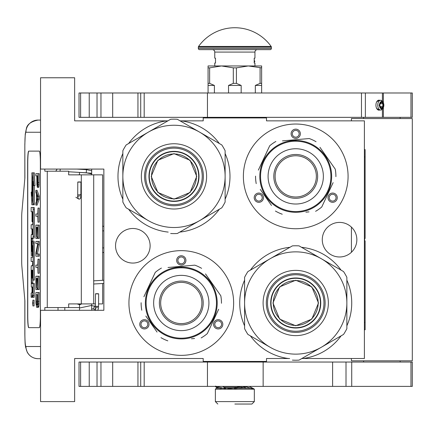 <?xml version="1.0" encoding="UTF-8"?>
<svg xmlns="http://www.w3.org/2000/svg" width="434" height="434" viewBox="0 0 434 434"><rect width="100%" height="100%" fill="white"/><g stroke="black" fill="none" stroke-linecap="round" stroke-linejoin="round"><path stroke-width="0.65" d="M289.945 247.293A56.002 56.002 0 0 0 250.38 270.132M244.597 280.152A56.002 56.002 0 0 0 244.597 325.836M250.38 335.856A56.002 56.002 0 0 0 288.36 358.511L266.509 358.511L266.509 361.435L203.204 361.435L203.204 358.511L74.643 358.511L74.643 401.607L40.552 401.607L40.552 310.299L103.862 310.299L103.862 169.076L40.552 169.076L40.552 77.767L74.643 77.767L74.643 120.864L167.877 120.864M180.094 120.864L203.204 120.864L203.204 117.945L266.509 117.945L266.509 120.864L364.392 120.864L364.392 358.511L301.842 358.511M166.678 120.864L166.613 120.864A56.002 56.002 0 0 0 128.638 143.518M122.849 153.538A56.002 56.002 0 0 0 122.849 199.222M128.638 209.242A56.002 56.002 0 0 0 168.197 232.087M179.768 232.087A56.002 56.002 0 0 0 219.333 209.242M225.116 199.222A56.002 56.002 0 0 0 225.116 153.538M219.333 143.518A56.002 56.002 0 0 0 181.352 120.864M339.556 222.403A17.289 17.289 0 0 0 322.272 239.687A17.289 17.289 0 0 0 339.556 256.977A17.289 17.289 0 0 0 356.846 239.687A17.289 17.289 0 0 0 339.556 222.403M132.837 228.49A17.289 17.289 0 0 0 115.547 245.774A17.289 17.289 0 0 0 132.837 263.064A17.289 17.289 0 0 0 150.121 245.774A17.289 17.289 0 0 0 132.837 228.49M181.287 355.348A52.351 52.351 0 0 1 128.936 302.997A52.351 52.351 0 0 1 181.287 250.646A52.351 52.351 0 0 1 233.638 302.997A52.351 52.351 0 0 1 181.287 355.348M295.728 228.734A52.351 52.351 0 0 1 243.376 176.383A52.351 52.351 0 0 1 295.728 124.032A52.351 52.351 0 0 1 348.079 176.383A52.351 52.351 0 0 1 295.728 228.734M254.46 117.945L237.734 117.945M289.619 358.511L288.36 358.511M303.1 358.511A56.002 56.002 0 0 0 341.075 335.856M346.864 325.836A56.002 56.002 0 0 0 346.864 280.152M341.075 270.132A56.002 56.002 0 0 0 301.516 247.293M148.395 321.99A4.628 4.628 0 0 0 142.075 320.297A4.628 4.628 0 0 0 140.383 326.612A4.628 4.628 0 0 0 146.697 328.31A4.628 4.628 0 0 0 148.395 321.99M214.184 321.99A4.628 4.628 0 0 0 215.877 328.31A4.628 4.628 0 0 0 222.197 326.612A4.628 4.628 0 0 0 220.505 320.297A4.628 4.628 0 0 0 214.184 321.99M181.287 265.011A4.628 4.628 0 0 0 185.915 260.384A4.628 4.628 0 0 0 181.287 255.762A4.628 4.628 0 0 0 176.665 260.384A4.628 4.628 0 0 0 181.287 265.011M262.836 195.376A4.628 4.628 0 0 0 256.516 193.678A4.628 4.628 0 0 0 254.823 199.998A4.628 4.628 0 0 0 261.143 201.691A4.628 4.628 0 0 0 262.836 195.376M328.625 195.376A4.628 4.628 0 0 0 330.317 201.691A4.628 4.628 0 0 0 336.638 199.998A4.628 4.628 0 0 0 334.945 193.678A4.628 4.628 0 0 0 328.625 195.376M295.728 138.397A4.628 4.628 0 0 0 300.355 133.77A4.628 4.628 0 0 0 295.728 129.142A4.628 4.628 0 0 0 291.106 133.77A4.628 4.628 0 0 0 295.728 138.397M141.435 326.005A3.407 3.407 0 0 1 142.683 321.35A3.407 3.407 0 0 1 147.338 322.598A3.407 3.407 0 0 1 146.09 327.252A3.407 3.407 0 0 1 141.435 326.005M221.145 326.005A3.407 3.407 0 0 1 216.485 327.252A3.407 3.407 0 0 1 215.237 322.598A3.407 3.407 0 0 1 219.897 321.35A3.407 3.407 0 0 1 221.145 326.005M181.287 256.977A3.407 3.407 0 0 1 184.7 260.384A3.407 3.407 0 0 1 181.287 263.796A3.407 3.407 0 0 1 177.88 260.384A3.407 3.407 0 0 1 181.287 256.977M255.876 199.39A3.407 3.407 0 0 1 257.123 194.736A3.407 3.407 0 0 1 261.778 195.984A3.407 3.407 0 0 1 260.53 200.638A3.407 3.407 0 0 1 255.876 199.39M335.585 199.39A3.407 3.407 0 0 1 330.925 200.638A3.407 3.407 0 0 1 329.677 195.984A3.407 3.407 0 0 1 334.337 194.736A3.407 3.407 0 0 1 335.585 199.39M295.728 130.363A3.407 3.407 0 0 1 299.14 133.77A3.407 3.407 0 0 1 295.728 137.177A3.407 3.407 0 0 1 292.321 133.77A3.407 3.407 0 0 1 295.728 130.363M245.812 117.945L245.812 117.337M223.901 117.945L223.901 117.337M102.641 283.494L102.641 303.909L98.605 303.909M95.437 303.909L68.67 303.909L68.67 307.56L44.832 307.56L44.832 310.299M102.641 280.326L102.641 174.859L68.67 174.859L68.67 171.208L44.832 171.208L44.832 169.076M40.552 132.251L25.942 132.251A12.174 12.13 -90 0 1 38.073 120.072L40.552 120.072L38.073 120.072C31.264 121.455 27.391 124.189 26.436 128.274L25.259 134.068L24.836 144.424L24.884 177.902L21.884 212.286A7.302 0.635 -90 0 0 21.7 217.45L21.7 261.317A7.302 0.635 -90 0 0 21.884 266.481L24.884 300.865L24.884 334.348C24.944 341.742 25.302 345.8 25.942 346.522L40.552 346.522M64.812 310.299L64.812 307.56M25.942 346.522A12.174 12.13 90 0 0 38.073 358.696L40.552 358.696M79.509 307.56L68.67 307.56M39.315 327.648L28.704 327.648A12.174 1.063 90 0 1 27.64 315.475L27.765 315.475A12.174 1.063 -90 0 0 28.823 327.648L39.315 327.648A12.174 1.063 90 0 0 40.373 315.475L40.373 163.292A12.174 1.063 90 0 0 39.315 151.119L28.704 151.119A12.174 1.063 90 0 0 27.64 163.292L27.64 315.475M39.315 151.119L28.823 151.119A12.174 1.063 -90 0 0 27.765 163.292L27.765 315.475M37.514 187.342L38.724 187.342L39.044 185.861L39.223 173.643L35.886 173.643L35.886 175.862L36.836 175.862L36.879 184.379L37.335 187.342L37.964 184.379L38.008 173.643M35.886 205.119L37.102 205.119L39.223 199.195L39.223 196.233L37.102 190.304L35.886 190.304L35.886 192.528L36.429 194.009L36.429 201.414L35.886 202.895L35.886 205.119L38.008 199.195L38.008 196.233L35.886 190.304M37.102 216.23L37.785 216.23L38.008 222.154L38.008 208.081L37.785 214.005L37.102 214.005M38.008 222.154L39.223 222.154L39.223 208.081L38.008 208.081M38.008 238.445L39.223 238.445L39.223 225.116L35.886 225.116L35.886 238.445L36.158 227.335L36.879 227.335L36.879 236.964L37.15 227.335L37.742 227.335L38.008 238.445L38.008 225.116M36.158 238.445L37.373 238.445L37.373 236.964M37.416 253.998L39.223 244.743L39.223 241.407L35.886 241.407L35.886 243.631L37.742 243.631L35.886 252.886L35.886 256.223L38.008 256.223L38.008 253.998L36.206 253.998L38.008 244.743L38.008 241.407M38.008 256.223L39.223 256.223L39.223 253.998L38.008 253.998M37.102 243.631L37.742 243.631M37.102 267.328L37.785 267.328L38.008 273.257L38.008 259.185L37.785 265.109L37.102 265.109M38.008 273.257L39.223 273.257L39.223 259.185L38.008 259.185M38.008 289.549L39.223 289.549L39.223 276.219L35.886 276.219L35.886 289.549L36.158 278.438L36.879 278.438L36.879 288.067L37.15 278.438L37.742 278.438L38.008 289.549L38.008 276.219M36.158 289.549L37.373 289.549L37.373 288.067M37.286 307.321L38.501 307.321L38.908 306.214L39.223 292.511L35.886 292.511L35.935 303.252L36.608 307.321L37.514 306.952L37.877 304.733L38.008 292.511M32.881 305.927L34.096 305.927L34.096 300.176L32.881 300.176L32.881 305.927L32.881 300.176M33.174 297.301L31.959 297.301L32.192 294.632L32.425 297.301L34.188 297.301L34.346 283.554L31.59 283.554L31.53 282.876L31.59 270.241L32.018 270.241L32.018 278.075L32.387 278.075L32.387 270.241L32.702 270.241L32.762 280.136L33.13 280.136L33.13 242.942L32.979 241.158L32.176 241.152L32.018 250.776L31.959 251.449L31.59 251.449L31.53 250.776L31.59 238.136L32.979 238.136L33.13 236.351L33.13 209.248L32.979 207.463L31.156 207.463L31.156 211.716L32.018 211.716L32.018 221.611L32.387 221.611L32.387 211.716L32.702 211.716L32.762 212.394L32.762 224.698L32.371 224.698M32.371 261.458L32.762 261.458L32.523 265.716M32.762 255.848L32.235 255.848L32.447 245.552L32.762 246.23L32.762 257.205L32.371 257.205M32.979 238.136L34.188 238.136L34.346 236.351L34.346 209.248L34.188 207.463L32.371 207.463M32.8 238.136L32.74 238.814L31.53 238.814M32.74 241.152L32.74 238.814M33.385 241.152L32.979 241.158M33.13 280.136L34.346 280.136L34.188 241.158M32.8 283.554L32.74 278.075M33.13 203.866L33.13 181.379L33.765 185.584L34.98 185.584L34.34 172.841L31.845 172.841L32.523 177.338L32.523 199.83L33.13 203.866L34.346 203.866L34.346 185.584M31.986 173.768L31.845 196.19L31.221 192.061L31.861 204.799L34.346 204.799L34.205 203.866M39.223 182.53L38.008 182.53M39.179 184.379L37.964 184.379M39.044 185.861L37.829 185.861M38.859 186.973L37.65 186.973M39.223 199.195L38.008 199.195M39.223 196.233L38.008 196.233M37.785 214.005L35.886 214.005L35.886 216.23L37.785 216.23M37.742 227.335L37.15 227.335M37.742 236.964L37.15 236.964M36.879 227.335L36.158 227.335M39.223 244.743L38.008 244.743M37.785 265.109L35.886 265.109L35.886 267.328L37.785 267.328M37.742 278.438L37.15 278.438M37.742 288.067L37.15 288.067M36.879 278.438L36.158 278.438M39.223 301.397L38.008 301.397M39.179 303.252L37.964 303.252M39.087 304.733L37.877 304.733M38.908 306.214L37.693 306.214M38.724 306.952L37.514 306.952M32.979 297.301L33.13 283.554M32.018 287.004L31.313 287.004L32.018 287.004L32.018 291.257L31.861 293.042L31.156 293.042L31.156 297.301L31.959 297.301M32.762 265.716L31.313 265.716L31.156 267.501L31.313 287.004M32.762 257.205L31.156 257.205L31.156 261.458L32.762 261.458M32.523 255.848L32.235 255.848M32.762 224.698L31.156 224.698L31.156 228.951L32.018 228.951L32.018 234.555L31.313 234.555L31.156 236.34L31.313 255.848M32.018 234.555L31.313 234.555M32.762 221.611L32.387 221.611M34.188 207.463L32.979 207.463M32.762 278.075L32.387 278.075M32.018 270.241L31.59 270.241M33.765 185.584L33.125 172.841M31.845 192.061L31.221 192.061M32.523 177.804L31.845 173.768M32.593 200.296L32.452 177.804M33.13 204.799L32.452 200.296M37.107 175.862L37.785 175.862L37.514 185.123L37.15 184.011L37.107 175.862L37.785 175.862M36.608 201.045L36.608 194.378L37.829 197.714L36.608 201.045M37.742 301.397L37.47 304.733L37.286 305.102L36.429 304.733L36.158 294.735L37.742 294.735L37.742 301.397M33.06 304.055L32.707 304.375L32.707 301.863L33.06 301.863L33.06 304.055M32.387 293.042L32.387 287.004L32.762 287.004L32.762 292.37L32.702 293.042L32.387 293.042M32.387 234.555L32.387 228.951L32.702 228.951L32.762 233.883L32.702 234.555L32.387 234.555M37.65 184.754L37.243 184.754M37.742 184.011L37.15 184.011M37.785 182.898L37.107 182.898M37.286 305.102L36.608 305.102M37.47 304.733L36.429 304.733M37.557 304.256L36.293 303.99M37.508 303.99L37.416 302.878L36.206 302.878M37.416 302.878L37.373 301.397L36.158 301.397M37.373 301.397L37.373 294.735L37.742 294.735M33.06 301.863L32.707 301.863M32.762 287.004L32.387 287.004M32.93 302.449L32.93 303.572L33 302.449M79.509 172.401L79.509 174.859M79.509 303.909L79.509 310.299M91.682 169.076L91.682 174.859M91.682 303.909L91.682 310.299M233.66 388.218L220.803 388.218M218.747 388.218L216.349 388.218L215.378 389.189L215.378 401.607L217.814 404.043M215.378 401.607L254.335 401.607L254.335 389.189L215.378 389.189M252.208 388.218L237.045 388.218M234.859 404.043L251.899 404.043L234.859 404.043C212.866 404.043 212.866 404.043 234.859 404.043M243.615 386.916L246.355 388.218M234.214 388.848L245.975 386.754L253.716 389.189M234.327 388.067L239.649 386.39M217.597 388.218L215.665 386.754L221.671 389.189M227.617 388.972L234.04 388.137L242.199 386.39M249.235 386.39L254.085 388.94M222.664 386.39L225.669 388.218M216.474 386.39L225.805 388.972M91.682 170.812L86.464 169.629L86.279 172.786L91.682 173.936M79.509 174.707L77.99 174.859M77.209 172.265L91.498 173.226L91.682 174.202M76.861 169.076L86.464 169.629L86.279 172.786L68.67 171.777M78.928 182.117C81.18 182.106 81.473 182.047 79.796 181.949C77.545 181.965 77.257 182.02 78.928 182.117L77.784 182.03L77.719 194.79L78.869 194.882C81.12 194.866 81.408 194.812 79.731 194.714M77.626 196.748L78.473 198.908C80.144 199.629 80.946 198.262 80.881 194.806L80.946 182.041L79.796 181.949M97.211 293.883C99.153 293.823 99.06 293.764 96.934 293.704C94.992 293.764 95.084 293.823 97.211 293.883C99.153 293.823 99.06 293.764 96.934 293.704C94.992 293.764 95.084 293.823 97.211 293.883M95.426 306.312L91.682 305.612M79.509 304.842L81.771 303.909M93.722 308.975L91.682 308.769M79.509 308.01L91.682 305.428M79.509 304.673L77.062 303.909M94.46 305.981L93.587 308.889L94.46 305.981L95.317 306.236M173.985 153.934A22.443 22.443 0 0 1 196.428 176.383A22.443 22.443 0 0 1 173.985 198.826A22.443 22.443 0 0 1 151.542 176.383A22.443 22.443 0 0 1 173.985 153.934M198.696 176.383A24.716 24.716 0 0 0 173.985 151.667A24.716 24.716 0 0 0 149.269 176.383A24.716 24.716 0 0 1 173.985 151.667A24.716 24.716 0 0 1 198.696 176.383A24.716 24.716 0 0 1 173.985 201.094A24.716 24.716 0 0 1 149.269 176.383M151.216 176.383L157.884 160.282L173.985 153.614L190.081 160.282L196.748 176.383L190.081 192.479L173.985 199.146L157.884 192.479L151.216 176.383M198.94 176.383A24.96 24.96 0 0 0 173.985 151.423A24.96 24.96 0 0 0 149.025 176.383A24.96 24.96 0 0 1 173.985 151.423A24.96 24.96 0 0 1 198.94 176.383A24.96 24.96 0 0 1 173.985 201.338A24.96 24.96 0 0 1 149.025 176.383A24.96 24.96 0 0 0 173.985 201.338A24.96 24.96 0 0 0 198.94 176.383M170.66 233.503A57.223 57.223 0 0 0 177.311 233.503L199.553 220.662A51.131 51.131 0 0 0 225.116 176.383L225.116 202.065A57.223 57.223 0 0 1 221.79 207.821L199.553 220.662A51.131 51.131 0 0 1 148.417 220.662L126.175 207.821A57.223 57.223 0 0 1 122.849 202.065L122.849 176.383A51.131 51.131 0 0 1 148.417 132.099L170.66 119.258A57.223 57.223 0 0 1 177.311 119.258L221.79 144.94A57.223 57.223 0 0 1 225.116 150.701L225.116 176.383A51.131 51.131 0 0 0 148.417 132.099L126.175 144.94A57.223 57.223 0 0 0 122.849 150.701L122.849 176.383A51.131 51.131 0 0 0 148.417 220.662L147.641 220.217M225.116 161.687L225.116 164.491M225.116 175.417L225.116 177.278M225.116 188.313L225.116 191.595M144.587 176.383A29.398 29.398 0 0 0 173.985 205.781A29.398 29.398 0 0 0 203.383 176.383A29.398 29.398 0 0 0 173.985 146.985A29.398 29.398 0 0 0 144.587 176.383M141.354 176.383A32.626 32.626 0 0 1 173.985 143.752A32.626 32.626 0 0 1 206.611 176.383A32.626 32.626 0 0 1 173.985 209.009A32.626 32.626 0 0 1 141.354 176.383M212.275 213.316L209.85 214.716M200.383 220.179L198.777 221.112M189.219 226.629L186.376 228.273M138.083 214.694L135.24 213.056M122.849 191.074L122.849 188.275M122.849 177.343L122.849 175.482M122.849 164.448L122.849 161.166M135.696 139.444L138.12 138.045M147.582 132.582L149.193 131.648M158.752 126.131L161.594 124.493M186.826 124.753L189.251 126.153M198.718 131.616L200.329 132.549M209.888 138.066L212.725 139.705M173.985 148.135A28.243 28.243 0 0 0 145.737 176.383A28.243 28.243 0 0 0 173.985 204.626A28.243 28.243 0 0 0 202.228 176.383A28.243 28.243 0 0 0 173.985 148.135M173.985 151.363A25.02 25.02 0 0 1 199.005 176.383A25.02 25.02 0 0 1 173.985 201.398A25.02 25.02 0 0 1 148.965 176.383A25.02 25.02 0 0 1 173.985 151.363M210.11 282.816A35.187 35.187 0 0 0 161.106 274.174A35.187 35.187 0 0 0 152.47 323.178A35.187 35.187 0 0 0 201.468 331.82A35.187 35.187 0 0 0 210.11 282.816M210.707 282.398A35.913 35.913 0 0 0 160.688 273.577A35.913 35.913 0 0 0 151.867 323.596A35.913 35.913 0 0 0 201.891 332.417A35.913 35.913 0 0 0 210.707 282.398M145.84 316.044L157.059 332.07M155.443 329.759L153.311 326.721M191.454 338.77L194.557 338.498M217.353 312.079L207.316 333.6A40.178 40.178 0 0 1 201.148 337.923M207.316 333.6L218.671 309.258M216.74 289.95L220.808 295.76A40.178 40.178 0 0 1 221.465 303.263M220.808 295.76L205.515 273.919M207.137 276.23L209.264 279.274M201.609 268.337A40.178 40.178 0 0 0 194.779 265.152L168.018 267.496M171.126 267.225L194.779 265.152M161.432 268.071A40.178 40.178 0 0 0 155.258 272.389L143.909 296.737M145.227 293.91L155.258 272.389M141.115 302.731A40.178 40.178 0 0 0 141.772 310.234M167.801 340.842A40.178 40.178 0 0 1 160.971 337.657M202.222 273.816L202.743 274.196M203.492 274.765L203.134 274.489M204.208 275.346L203.513 274.782M206.655 277.57L207.181 278.107A35.913 35.913 0 0 0 207.105 278.026M207.338 278.27L206.627 277.543A35.913 35.913 0 0 0 205.976 276.908L205.293 276.279A35.913 35.913 0 0 0 202.179 273.783M206.676 277.592L206.34 277.261M205.976 276.908A35.913 35.913 0 0 0 205.488 276.458M195.186 269.877L195.533 270.029L195.186 269.877A35.913 35.913 0 0 0 186.669 267.485L186.522 267.463M196.125 270.29L195.989 270.23A35.913 35.913 0 0 1 196.125 270.29L196.466 270.447L196.125 270.29M201.55 273.344L201.235 273.127M198.669 271.57A35.913 35.913 0 0 1 200.671 272.758L200.79 272.84M192.625 268.917L192.984 269.042L192.625 268.917M192.078 268.738A35.913 35.913 0 0 0 191.204 268.478M184.417 267.219L184.575 267.23A35.913 35.913 0 0 0 184.417 267.219L184.819 267.257M184.054 267.187L183.457 267.149L184.054 267.187M183.864 267.176L183.457 267.149M181.472 267.084L182.801 267.111L181.472 267.084L181.472 267.566M185.763 267.36L186.153 267.415M189.951 268.141L190.325 268.239M196.466 270.447L196.938 270.67A35.913 35.913 0 0 0 196.808 270.61L196.466 270.447M197.877 271.142L197.747 271.076A35.913 35.913 0 0 0 196.938 270.67M193.114 319.885A20.62 20.62 0 0 0 198.181 291.171A20.62 20.62 0 0 0 169.461 286.104A20.62 20.62 0 0 0 164.399 314.824A20.62 20.62 0 0 0 193.114 319.885M193.857 320.948A21.912 21.912 0 0 1 163.336 315.567A21.912 21.912 0 0 1 168.718 285.046A21.912 21.912 0 0 1 199.239 290.427A21.912 21.912 0 0 1 193.857 320.948M197.139 325.636A27.635 27.635 0 0 0 203.926 287.145A27.635 27.635 0 0 0 165.435 280.359A27.635 27.635 0 0 0 158.649 318.849A27.635 27.635 0 0 0 197.139 325.636M324.551 156.202A35.187 35.187 0 0 0 275.547 147.56A35.187 35.187 0 0 0 266.91 196.564A35.187 35.187 0 0 0 315.909 205.201A35.187 35.187 0 0 0 324.551 156.202M325.147 155.779A35.913 35.913 0 0 0 275.129 146.963A35.913 35.913 0 0 0 266.308 196.982A35.913 35.913 0 0 0 316.332 205.803A35.913 35.913 0 0 0 325.147 155.779M260.281 189.43L271.5 205.456M269.883 203.145L267.751 200.101M305.894 212.155L308.997 211.884M331.793 185.464L321.757 206.985A40.178 40.178 0 0 1 315.589 211.309M321.757 206.985L333.111 182.643M331.18 163.336L335.249 169.141A40.178 40.178 0 0 1 335.905 176.649M335.249 169.141L319.956 147.305M321.578 149.616L323.704 152.659M316.05 141.723A40.178 40.178 0 0 0 309.22 138.538L282.458 140.876M285.567 140.605L309.22 138.538M275.872 141.457A40.178 40.178 0 0 0 269.704 145.775L258.349 170.123M259.668 167.296L269.704 145.775M255.555 176.117A40.178 40.178 0 0 0 256.212 183.62M282.241 214.222A40.178 40.178 0 0 1 275.411 211.038M316.663 147.197L317.183 147.582M317.932 148.151L317.574 147.875M318.648 148.732L317.954 148.168M321.095 150.956L321.621 151.488A35.913 35.913 0 0 0 321.545 151.412M321.778 151.656L321.068 150.929A35.913 35.913 0 0 0 320.417 150.294L319.733 149.665A35.913 35.913 0 0 0 316.619 147.169M321.117 150.978L320.786 150.647M320.417 150.294A35.913 35.913 0 0 0 319.929 149.844M309.626 143.263L309.974 143.41L309.626 143.263A35.913 35.913 0 0 0 301.711 140.969M310.565 143.676L310.429 143.616A35.913 35.913 0 0 1 310.565 143.676L310.907 143.833L310.565 143.676M315.99 146.73L315.675 146.513M315.111 146.144A35.913 35.913 0 0 0 313.109 144.951M307.066 142.303L307.424 142.423L307.066 142.303M306.518 142.124A35.913 35.913 0 0 0 305.644 141.864M298.858 140.605L299.015 140.616A35.913 35.913 0 0 0 298.858 140.605L299.259 140.638M298.494 140.573L297.898 140.529L298.494 140.573M298.304 140.556L297.898 140.529M295.912 140.464L297.241 140.497L295.912 140.464L295.912 140.952M300.203 140.746L300.594 140.795M304.391 141.527L304.766 141.62M310.907 143.833L311.379 144.055A35.913 35.913 0 0 0 311.249 143.99L310.907 143.833M312.317 144.527L312.187 144.457A35.913 35.913 0 0 0 311.379 144.055M307.56 193.271A20.62 20.62 0 0 0 312.621 164.557A20.62 20.62 0 0 0 283.901 159.49A20.62 20.62 0 0 0 278.84 188.21A20.62 20.62 0 0 0 307.56 193.271M308.297 194.334A21.912 21.912 0 0 1 277.776 188.953A21.912 21.912 0 0 1 283.158 158.432A21.912 21.912 0 0 1 313.679 163.813A21.912 21.912 0 0 1 308.297 194.334M311.579 199.022A27.635 27.635 0 0 0 318.366 160.531A27.635 27.635 0 0 0 279.876 153.744A27.635 27.635 0 0 0 273.089 192.235A27.635 27.635 0 0 0 311.579 199.022M295.728 280.554A22.443 22.443 0 0 1 318.176 302.997A22.443 22.443 0 0 1 295.728 325.44A22.443 22.443 0 0 1 273.284 302.997A22.443 22.443 0 0 1 295.728 280.554M320.444 302.997A24.716 24.716 0 0 0 295.728 278.281A24.716 24.716 0 0 0 271.017 302.997A24.716 24.716 0 0 1 295.728 278.281A24.716 24.716 0 0 1 320.444 302.997A24.716 24.716 0 0 1 295.728 327.708A24.716 24.716 0 0 1 271.017 302.997M272.964 302.997L279.632 286.896L295.728 280.228L311.829 286.896L318.496 302.997L311.829 319.093L295.728 325.76L279.632 319.093L272.964 302.997M320.688 302.997A24.96 24.96 0 0 0 295.728 278.037A24.96 24.96 0 0 0 270.773 302.997A24.96 24.96 0 0 1 295.728 278.037A24.96 24.96 0 0 1 320.688 302.997A24.96 24.96 0 0 1 295.728 327.952A24.96 24.96 0 0 1 270.773 302.997A24.96 24.96 0 0 0 295.728 327.952A24.96 24.96 0 0 0 320.688 302.997M292.402 360.122A57.223 57.223 0 0 0 299.053 360.122L321.296 347.281A51.131 51.131 0 0 0 346.864 302.997L346.864 328.679A57.223 57.223 0 0 1 343.538 334.435L321.296 347.281A51.131 51.131 0 0 1 270.165 347.281L247.922 334.435A57.223 57.223 0 0 1 244.597 328.679L244.597 302.997A51.131 51.131 0 0 1 270.165 258.713L292.402 245.872A57.223 57.223 0 0 1 299.053 245.872L343.538 271.554A57.223 57.223 0 0 1 346.864 277.315L346.864 302.997A51.131 51.131 0 0 0 270.165 258.713L247.922 271.554A57.223 57.223 0 0 0 244.597 277.315L244.597 302.997A51.131 51.131 0 0 0 270.165 347.281L269.389 346.831M346.864 288.306L346.864 291.106M346.864 302.031L346.864 303.892M346.864 314.927L346.864 318.209M266.33 302.997A29.398 29.398 0 0 0 295.728 332.395A29.398 29.398 0 0 0 325.126 302.997A29.398 29.398 0 0 0 295.728 273.599A29.398 29.398 0 0 0 266.33 302.997M263.102 302.997A32.626 32.626 0 0 1 295.728 270.371A32.626 32.626 0 0 1 328.359 302.997A32.626 32.626 0 0 1 295.728 335.623A32.626 32.626 0 0 1 263.102 302.997M334.023 339.93L331.592 341.336M322.131 346.799L320.52 347.726M310.961 353.243L308.118 354.887M259.83 341.314L256.988 339.67M244.597 317.688L244.597 314.889M244.597 303.963L244.597 302.102M244.597 291.062L244.597 287.78M257.438 266.058L259.863 264.659M269.33 259.196L270.941 258.268M280.5 252.745L283.337 251.107M308.574 251.367L310.999 252.767M320.46 258.23L322.071 259.163M331.63 264.68L334.473 266.319M295.728 274.749A28.243 28.243 0 0 0 267.485 302.997A28.243 28.243 0 0 0 295.728 331.24A28.243 28.243 0 0 0 323.976 302.997A28.243 28.243 0 0 0 295.728 274.749M295.728 277.977A25.02 25.02 0 0 1 320.748 302.997A25.02 25.02 0 0 1 295.728 328.017A25.02 25.02 0 0 1 270.713 302.997A25.02 25.02 0 0 1 295.728 277.977M363.6 117.337L363.6 118.553M400.126 117.337L400.126 118.553M351.426 358.511L351.426 360.828L412.3 360.828L412.3 118.553L351.426 118.553L351.426 120.864M351.426 227.118L351.426 252.257M363.6 360.828L363.6 362.043M400.126 360.828L400.126 362.043M79.021 117.337L79.021 92.984L112.688 92.984L112.688 117.337L79.021 117.337M140.714 117.337L412.3 117.337L412.3 92.984L140.714 92.984L140.714 117.337L112.688 117.337M140.714 92.984L112.688 92.984M379.593 100.292A4.991 3.005 90 0 0 376.669 101.876A4.991 3.005 90 0 0 375.931 105.158A4.991 3.005 90 0 0 376.669 108.446A4.991 3.005 90 0 0 379.593 110.03M376.652 101.914L379.148 100.292M379.148 110.03L376.652 108.408M79.021 386.39L79.021 362.043L112.688 362.043L112.688 386.39L79.021 386.39M410.971 386.39L410.971 362.043L412.3 362.043L412.3 386.39L144.186 386.39L144.186 362.043L112.688 362.043M144.186 362.043L346.012 362.043L346.012 386.39M410.971 362.043L346.012 362.043M137.947 362.043L137.947 386.39L112.688 386.39M137.947 386.39L140.714 386.39L140.714 362.043M144.186 386.39L140.714 386.39M208.07 92.984L208.07 83.366L209.627 83.366L209.627 67.856L221.465 65.957L248.248 65.957L261.642 67.856L261.642 65.957L248.248 65.957L236.411 67.856L233.302 67.856L233.302 83.366L236.411 83.366L236.411 67.856M255.322 92.984L255.322 85.438L260.091 83.366L261.642 83.366L261.642 67.856M261.642 83.366L261.642 92.984M260.091 83.366L260.091 67.856M236.411 83.366L241.174 85.438L241.174 92.984M228.539 92.984L228.539 85.438L233.302 83.366M208.07 83.366L208.07 65.957L221.465 65.957L233.302 67.856M209.627 83.366L214.391 85.438L214.391 92.984M255.322 85.438L261.642 85.438M228.539 85.438L241.174 85.438M208.07 67.856L209.627 67.856M208.07 85.438L214.391 85.438M198.56 46.443A44.561 44.561 0 0 1 271.152 46.443L198.56 46.443A1.215 1.215 111.6 0 0 198.333 47.149L198.333 48.429A1.215 1.215 41.4 0 0 199.553 49.644L227.47 49.644M252.159 49.644L270.165 49.644A1.215 1.215 -41.4 0 0 271.38 48.429L271.38 47.149A1.215 1.215 -111.7 0 0 271.152 46.443M270.165 49.644L199.553 49.644M235.922 49.644L242.253 49.644M214.77 65.957L214.77 63.038L215.497 63.038L215.497 58.167L214.77 58.167L214.77 52.08A2.436 2.436 130.3 0 0 212.334 49.644M214.77 52.08L254.942 52.08A2.436 2.436 -130.3 0 1 257.378 49.644M254.942 52.08L254.942 58.167L254.215 58.167L254.215 63.038L254.942 63.038L254.942 65.957M254.215 59.534L254.286 60.727M254.215 58.661L254.286 59.534M254.215 62.507L254.286 61.937M379.896 105.158A2.924 1.758 90 0 0 380.33 107.079A2.924 1.758 90 0 0 382.273 107.898A2.924 1.758 90 0 0 383.412 105.158A2.924 1.758 90 0 0 382.273 102.424A2.924 1.758 90 0 0 380.33 103.238A2.924 1.758 90 0 0 379.896 105.158M383.309 107.561A3.651 2.197 90 0 1 380.884 108.581A3.651 2.197 90 0 1 379.457 105.158A3.651 2.197 -90 0 1 380.884 101.74A3.651 2.197 -90 0 1 383.309 102.76A3.651 2.197 -90 0 1 383.851 105.158A3.651 2.197 90 0 1 383.309 107.561L382.891 108.359A4.872 2.929 90 0 1 380.683 110.03A4.872 2.929 90 0 1 377.754 105.158A4.872 2.929 -90 0 1 380.683 100.292A4.872 2.929 -90 0 1 382.891 101.957L383.309 102.76M383.032 103.753L380.113 103.753L381.567 102.348L383.032 103.753L382.734 105.158L383.032 106.563L381.567 107.974L380.103 106.563L383.032 106.563M383.265 107.648L381.443 109.08L379.083 105.158L381.443 101.241L383.265 102.674M364.392 149.6L365.124 149.6L365.124 238.472L364.636 238.472L364.636 240.908L365.124 240.908L365.124 329.78L364.392 329.78M365.124 258.653L365.124 289.299M365.124 290.791L365.124 297.578M103.862 230.861L102.641 230.861M93.701 174.859L93.701 303.909M58.02 310.299L58.02 307.56M25.942 132.251C25.302 132.972 24.944 137.03 24.884 144.424M47.273 171.208L47.273 307.56M81.31 174.859L81.31 303.909M102.641 247.906L103.862 247.906M34.346 295.516L33.13 295.516M32.762 246.23L32.387 246.23M32.762 254.064L32.387 254.064M34.346 209.248L33.13 209.248M34.346 236.351L33.13 236.351M32.018 250.776L31.53 250.776M34.346 242.942L33.13 242.942M32.018 270.914L31.53 270.914M32.74 282.876L31.53 282.876M223.868 387.242L236.828 387.242M241.559 387.242L244.646 387.242M60.239 169.076L60.033 171.208M97.145 306.523C99.088 306.464 98.995 306.404 96.869 306.344C94.927 306.404 95.019 306.464 97.145 306.523M95.334 308.384L95.757 310.299M410.971 117.337L410.971 92.984M80.61 117.337L80.61 92.984M89.23 117.337L89.23 92.984M97.021 117.337L97.021 92.984M100.959 117.337L100.959 92.984M144.186 117.337L144.186 92.984M207.447 117.337L207.447 92.984M361.479 117.337L361.479 92.984M365.368 117.337L365.368 92.984M382.403 117.337L382.403 109.102M382.403 101.22L382.403 92.984M100.959 386.39L100.959 362.043M207.447 386.39L207.447 362.043M263.14 386.39L263.14 362.043M332.612 386.39L332.612 362.043M80.61 386.39L80.61 362.043M89.23 386.39L89.23 362.043M97.021 386.39L97.021 362.043M271.38 47.149L198.333 47.149M271.38 48.429L198.333 48.429M364.392 156.902L365.124 156.902M364.392 322.473L365.124 322.473M103.862 226.548A4.872 4.872 0 0 0 102.641 226.103M24.836 300.333L24.836 334.348C25.101 347.184 25.286 343.88 25.519 346.809L27.261 352.272C29.642 356.341 33.25 358.484 38.073 358.696M24.836 178.434L24.836 144.424M102.641 252.664A4.872 4.872 0 0 0 103.862 252.225M247.006 117.945L247.006 117.337M222.707 117.945L222.707 117.337M247.006 361.435L247.006 362.043M222.707 361.435L222.707 362.043M223.293 386.39L223.293 386.851M254.335 401.607L251.899 404.043M234.04 388.137L234.355 388.061M215.627 386.786L215.627 386.054M57.18 169.076L55.736 171.208M78.483 198.913L75.879 197.253M79.617 195.956L79.91 196.108M77.719 194.79L77.599 196.9L78.852 195.87M98.654 293.802L98.529 308.183L97.775 310.299M95.491 293.785L95.312 308.536L96.766 307.489L97.617 307.744M95.887 310.391L93.587 308.889M93.701 280.836L103.862 280.255M93.701 284.004L103.862 283.424M137.947 92.984L137.947 117.337M383.385 117.337L383.385 107.41M383.385 102.907L383.385 92.984M351.73 386.39L351.73 362.043M254.215 61.943A0.608 0.608 0 0 0 254.823 61.33A0.608 0.608 0 0 0 254.215 60.722M378.562 100.292L380.683 100.292M378.562 110.03L380.683 110.03"/></g></svg>
